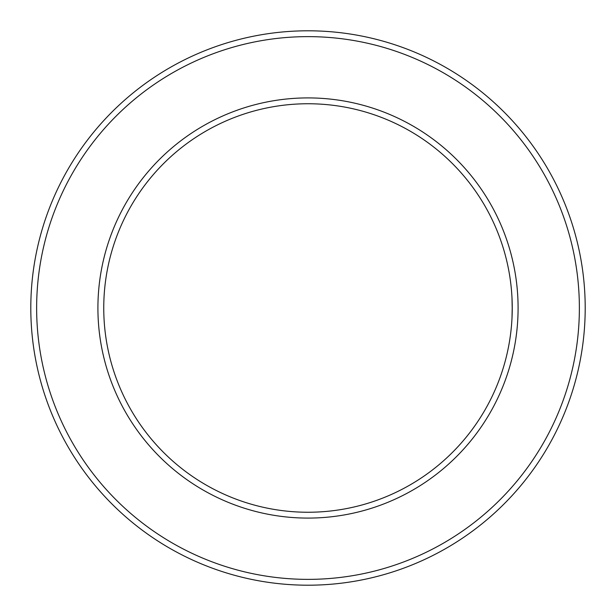 <?xml version="1.0" encoding="UTF-8"?>
<svg xmlns="http://www.w3.org/2000/svg" width="616" height="616" viewBox="0 0 616 616"><rect width="100%" height="100%" fill="white"/><g stroke="black" fill="none" stroke-linecap="round" stroke-linejoin="round"><path stroke-width="0.92" d="M511.996 297.79L512.243 309.94M512.227 311.442L512.065 316.77M512.05 317.148L511.996 318.21M36.637 308A271.363 271.363 0 0 1 443.682 72.988A271.363 271.363 0 0 1 443.682 543.012A271.363 271.363 0 0 1 36.637 308M30.8 308A277.2 277.2 0 0 1 446.6 67.937A277.2 277.2 0 0 1 446.6 548.063A277.2 277.2 0 0 1 30.8 308M103.75 308A204.25 204.25 0 0 1 410.125 131.116A204.25 204.25 0 0 1 410.125 484.884A204.25 204.25 0 0 1 103.75 308M512.004 318.018L512.243 306.06M512.227 304.558L512.065 299.23M97.913 308A210.087 210.087 0 0 1 413.043 126.057A210.087 210.087 0 0 1 413.043 489.943A210.087 210.087 0 0 1 97.913 308"/></g></svg>
